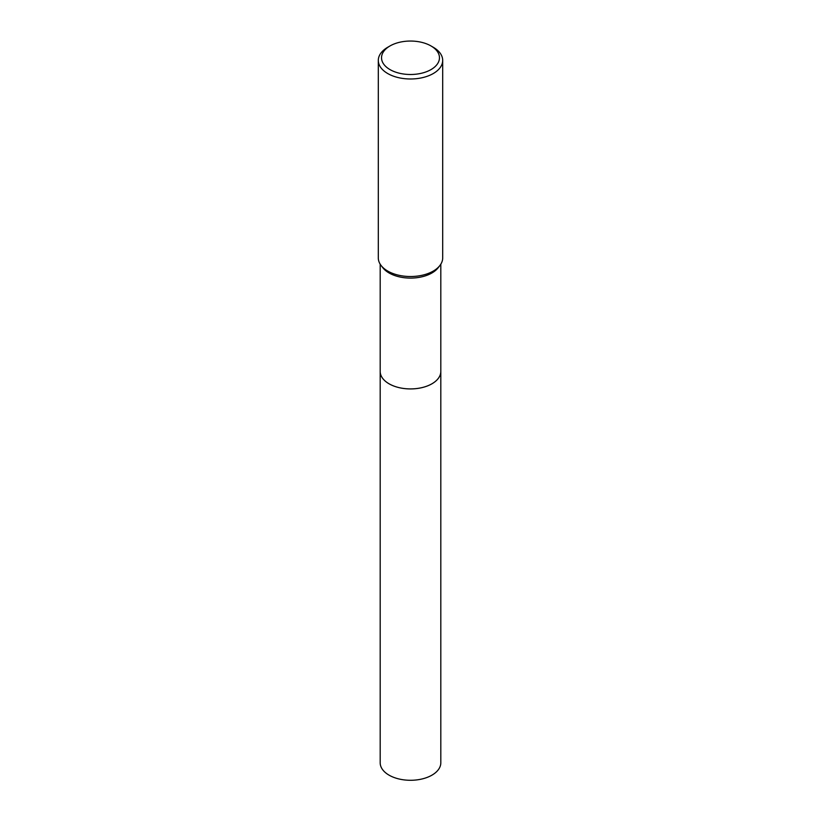 <?xml version="1.0" encoding="UTF-8"?>
<svg xmlns="http://www.w3.org/2000/svg" width="821" height="821" viewBox="0 0 821 821"><rect width="100%" height="100%" fill="white"/><g stroke="black" fill="none" stroke-linecap="round" stroke-linejoin="round"><path stroke-width="1.23" d="M440.815 371.092A30.315 17.508 180 0 1 440.815 371.42A30.315 17.498 180 0 1 431.938 383.787A30.315 17.498 180 0 1 398.903 387.584A30.315 17.498 180 0 1 380.185 371.41A30.315 17.508 180 0 1 380.185 371.092M440.815 371.184A30.315 17.498 180 0 1 431.938 383.797A30.315 17.498 180 0 1 398.708 387.543A30.315 17.498 180 0 1 380.185 371.184M430.984 45.945L433.262 47.259A32.193 18.585 180 0 1 442.693 60.405L442.693 257.938A32.193 18.585 180 0 1 439.882 265.522L438.168 267.738A30.315 17.498 180 0 1 431.938 272.972A30.315 17.498 180 0 1 382.832 267.738L381.118 265.522A32.193 18.585 180 0 1 378.307 257.938L378.307 60.405A32.193 18.585 180 0 1 387.738 47.259L390.016 45.945A28.971 16.728 180 0 1 430.984 45.945A28.971 16.728 180 0 1 430.984 69.6A28.971 16.728 180 0 1 390.016 69.6A28.971 16.728 180 0 1 390.016 45.945L387.738 47.259M439.882 265.522A32.193 18.585 180 0 1 433.262 271.084A32.193 18.585 180 0 1 381.118 265.522M442.693 60.405A32.193 18.585 180 0 1 433.262 73.541A32.193 18.585 180 0 1 398.185 77.574A32.193 18.585 180 0 1 378.307 60.405M380.185 371.42A30.315 17.508 180 0 0 389.062 383.797A30.315 17.508 180 0 0 422.107 387.594A30.315 17.508 180 0 0 440.815 371.42L440.815 762.791A30.315 17.498 180 0 1 422.097 778.955A30.315 17.498 180 0 1 389.062 775.157A30.315 17.498 180 0 1 380.185 762.791L380.185 264.188M440.815 371.41L440.815 264.188"/></g></svg>
